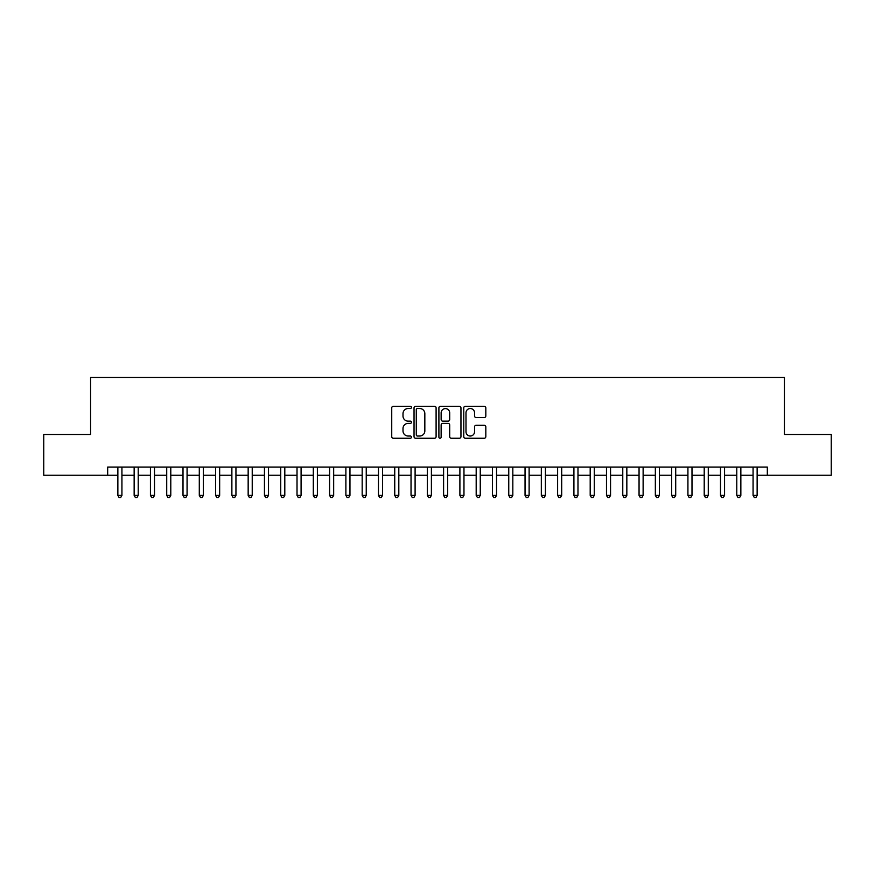 <?xml version="1.0" encoding="UTF-8"?>
<svg xmlns="http://www.w3.org/2000/svg" width="875" height="875" viewBox="0 0 875 875"><rect width="100%" height="100%" fill="white"/><g stroke="black" fill="none" stroke-linecap="round" stroke-linejoin="round"><path stroke-width="1.31" d="M411.436 407.4A1.116 1.116 0 0 0 410.32 406.284L393.334 406.284A1.597 1.597 0 0 0 391.738 407.881L391.738 436.658A1.597 1.597 0 0 0 393.334 438.255L410.32 438.255A1.116 1.116 0 0 0 411.436 437.139A1.116 1.116 0 0 0 410.32 436.023L408.122 436.023A5.119 5.119 0 0 1 403.003 430.905L403.003 428.509A5.119 5.119 0 0 1 408.122 423.391L410.32 423.391A1.116 1.116 0 0 0 411.436 422.275A1.116 1.116 0 0 0 410.32 421.148L408.122 421.148A5.119 5.119 0 0 1 403.003 416.041L403.003 413.634A5.119 5.119 0 0 1 408.122 408.527L410.32 408.527A1.116 1.116 0 0 0 411.436 407.4M484.225 417.55A1.597 1.597 0 0 0 485.822 415.953L485.822 407.881A1.597 1.597 0 0 0 484.225 406.284L465.358 406.284A1.597 1.597 0 0 0 463.761 407.881L463.761 436.658A1.597 1.597 0 0 0 465.358 438.255L484.225 438.255A1.597 1.597 0 0 0 485.822 436.658L485.822 426.912A1.597 1.597 0 0 0 484.225 425.305L476.153 425.305A1.597 1.597 0 0 0 474.545 426.912L474.545 431.747A4.277 4.277 0 0 1 470.269 436.023A4.277 4.277 0 0 1 465.992 431.747L465.992 412.803A4.277 4.277 0 0 1 470.269 408.527A4.277 4.277 0 0 1 474.545 412.803L474.545 415.953A1.597 1.597 0 0 0 476.153 417.55L484.225 417.55M107.68 475.202L43.75 475.202L43.75 434.492L90.573 434.492L90.573 377.486L784.427 377.486L784.427 434.492L831.25 434.492L831.25 475.202L767.32 475.202L767.32 467.064L107.68 467.064L107.68 475.202L117.863 475.202M436.1 407.881A1.597 1.597 0 0 0 434.503 406.284L415.636 406.284A1.597 1.597 0 0 0 414.039 407.881L414.039 436.658A1.597 1.597 0 0 0 415.636 438.255L434.503 438.255A1.597 1.597 0 0 0 436.1 436.658L436.1 407.881M440.497 406.284L459.364 406.284A1.597 1.597 0 0 1 460.961 407.881L460.961 436.658A1.597 1.597 0 0 1 459.364 438.255L451.292 438.255A1.597 1.597 0 0 1 449.695 436.658L449.695 424.988A1.597 1.597 0 0 0 448.088 423.391L442.739 423.391A1.597 1.597 0 0 0 441.142 424.988L441.142 437.139A1.116 1.116 0 0 1 440.016 438.255A1.116 1.116 0 0 1 438.9 437.139L438.9 407.881A1.597 1.597 0 0 1 440.497 406.284M121.931 475.202L134.148 475.202M138.217 475.202L150.434 475.202M154.503 475.202L166.72 475.202M170.789 475.202L183.006 475.202M187.075 475.202L199.292 475.202M203.372 475.202L215.578 475.202M219.658 475.202L231.875 475.202M235.944 475.202L248.161 475.202M252.23 475.202L264.447 475.202M268.516 475.202L280.733 475.202M284.802 475.202L297.019 475.202M301.087 475.202L313.305 475.202M317.384 475.202L329.591 475.202M333.67 475.202L345.887 475.202M349.956 475.202L362.173 475.202M366.242 475.202L378.459 475.202M382.528 475.202L394.745 475.202M398.814 475.202L411.031 475.202M415.1 475.202L427.317 475.202M431.397 475.202L443.603 475.202M447.683 475.202L459.9 475.202M463.969 475.202L476.186 475.202M480.255 475.202L492.472 475.202M496.541 475.202L508.758 475.202M512.827 475.202L525.044 475.202M529.112 475.202L541.33 475.202M545.409 475.202L557.616 475.202M561.695 475.202L573.913 475.202M577.981 475.202L590.198 475.202M594.267 475.202L606.484 475.202M610.553 475.202L622.77 475.202M626.839 475.202L639.056 475.202M643.125 475.202L655.342 475.202M659.422 475.202L671.628 475.202M675.708 475.202L687.925 475.202M691.994 475.202L704.211 475.202M708.28 475.202L720.497 475.202M724.566 475.202L736.783 475.202M740.852 475.202L753.069 475.202M757.138 475.202L767.32 475.202M417.397 408.527A1.116 1.116 0 0 0 416.281 409.642L416.281 434.897A1.116 1.116 0 0 0 417.397 436.023L419.716 436.023A5.119 5.119 0 0 0 424.834 430.905L424.834 413.634A5.119 5.119 0 0 0 419.716 408.527L417.397 408.527M449.695 412.88A4.277 4.277 0 0 0 445.419 408.603A4.277 4.277 0 0 0 441.142 412.88L441.142 419.552A1.597 1.597 0 0 0 442.739 421.148L448.088 421.148A1.597 1.597 0 0 0 449.695 419.552L449.695 412.88M121.931 467.064L121.931 495.403L117.863 495.403L117.863 467.064M121.931 495.403L120.706 497.514L119.077 497.514L117.863 495.403M138.217 467.064L138.217 495.403L134.148 495.403L134.148 467.064M138.217 495.403L136.992 497.514L135.363 497.514L134.148 495.403M154.503 467.064L154.503 495.403L150.434 495.403L150.434 467.064M154.503 495.403L153.278 497.514L151.659 497.514L150.434 495.403M170.789 467.064L170.789 495.403L166.72 495.403L166.72 467.064M170.789 495.403L169.575 497.514L167.945 497.514L166.72 495.403M187.075 467.064L187.075 495.403L183.006 495.403L183.006 467.064M187.075 495.403L185.861 497.514L184.231 497.514L183.006 495.403M203.372 467.064L203.372 495.403L199.292 495.403L199.292 467.064M203.372 495.403L202.147 497.514L200.517 497.514L199.292 495.403M219.658 467.064L219.658 495.403L215.578 495.403L215.578 467.064M219.658 495.403L218.433 497.514L216.803 497.514L215.578 495.403M235.944 467.064L235.944 495.403L231.875 495.403L231.875 467.064M235.944 495.403L234.719 497.514L233.089 497.514L231.875 495.403M252.23 467.064L252.23 495.403L248.161 495.403L248.161 467.064M252.23 495.403L251.005 497.514L249.375 497.514L248.161 495.403M268.516 467.064L268.516 495.403L264.447 495.403L264.447 467.064M268.516 495.403L267.291 497.514L265.672 497.514L264.447 495.403M284.802 467.064L284.802 495.403L280.733 495.403L280.733 467.064M284.802 495.403L283.587 497.514L281.958 497.514L280.733 495.403M301.087 467.064L301.087 495.403L297.019 495.403L297.019 467.064M301.087 495.403L299.873 497.514L298.244 497.514L297.019 495.403M317.384 467.064L317.384 495.403L313.305 495.403L313.305 467.064M317.384 495.403L316.159 497.514L314.53 497.514L313.305 495.403M333.67 467.064L333.67 495.403L329.591 495.403L329.591 467.064M333.67 495.403L332.445 497.514L330.816 497.514L329.591 495.403M349.956 467.064L349.956 495.403L345.887 495.403L345.887 467.064M349.956 495.403L348.731 497.514L347.102 497.514L345.887 495.403M366.242 467.064L366.242 495.403L362.173 495.403L362.173 467.064M366.242 495.403L365.017 497.514L363.387 497.514L362.173 495.403M382.528 467.064L382.528 495.403L378.459 495.403L378.459 467.064M382.528 495.403L381.303 497.514L379.684 497.514L378.459 495.403M398.814 467.064L398.814 495.403L394.745 495.403L394.745 467.064M398.814 495.403L397.6 497.514L395.97 497.514L394.745 495.403M415.1 467.064L415.1 495.403L411.031 495.403L411.031 467.064M415.1 495.403L413.886 497.514L412.256 497.514L411.031 495.403M431.397 467.064L431.397 495.403L427.317 495.403L427.317 467.064M431.397 495.403L430.172 497.514L428.542 497.514L427.317 495.403M447.683 467.064L447.683 495.403L443.603 495.403L443.603 467.064M447.683 495.403L446.458 497.514L444.828 497.514L443.603 495.403M463.969 467.064L463.969 495.403L459.9 495.403L459.9 467.064M463.969 495.403L462.744 497.514L461.114 497.514L459.9 495.403M480.255 467.064L480.255 495.403L476.186 495.403L476.186 467.064M480.255 495.403L479.03 497.514L477.4 497.514L476.186 495.403M496.541 467.064L496.541 495.403L492.472 495.403L492.472 467.064M496.541 495.403L495.316 497.514L493.697 497.514L492.472 495.403M512.827 467.064L512.827 495.403L508.758 495.403L508.758 467.064M512.827 495.403L511.613 497.514L509.983 497.514L508.758 495.403M529.112 467.064L529.112 495.403L525.044 495.403L525.044 467.064M529.112 495.403L527.898 497.514L526.269 497.514L525.044 495.403M545.409 467.064L545.409 495.403L541.33 495.403L541.33 467.064M545.409 495.403L544.184 497.514L542.555 497.514L541.33 495.403M561.695 467.064L561.695 495.403L557.616 495.403L557.616 467.064M561.695 495.403L560.47 497.514L558.841 497.514L557.616 495.403M577.981 467.064L577.981 495.403L573.913 495.403L573.913 467.064M577.981 495.403L576.756 497.514L575.127 497.514L573.913 495.403M594.267 467.064L594.267 495.403L590.198 495.403L590.198 467.064M594.267 495.403L593.042 497.514L591.413 497.514L590.198 495.403M610.553 467.064L610.553 495.403L606.484 495.403L606.484 467.064M610.553 495.403L609.328 497.514L607.709 497.514L606.484 495.403M626.839 467.064L626.839 495.403L622.77 495.403L622.77 467.064M626.839 495.403L625.625 497.514L623.995 497.514L622.77 495.403M643.125 467.064L643.125 495.403L639.056 495.403L639.056 467.064M643.125 495.403L641.911 497.514L640.281 497.514L639.056 495.403M659.422 467.064L659.422 495.403L655.342 495.403L655.342 467.064M659.422 495.403L658.197 497.514L656.567 497.514L655.342 495.403M675.708 467.064L675.708 495.403L671.628 495.403L671.628 467.064M675.708 495.403L674.483 497.514L672.853 497.514L671.628 495.403M691.994 467.064L691.994 495.403L687.925 495.403L687.925 467.064M691.994 495.403L690.769 497.514L689.139 497.514L687.925 495.403M708.28 467.064L708.28 495.403L704.211 495.403L704.211 467.064M708.28 495.403L707.055 497.514L705.425 497.514L704.211 495.403M724.566 467.064L724.566 495.403L720.497 495.403L720.497 467.064M724.566 495.403L723.341 497.514L721.722 497.514L720.497 495.403M740.852 467.064L740.852 495.403L736.783 495.403L736.783 467.064M740.852 495.403L739.638 497.514L738.008 497.514L736.783 495.403M757.138 467.064L757.138 495.403L753.069 495.403L753.069 467.064M757.138 495.403L755.923 497.514L754.294 497.514L753.069 495.403"/></g></svg>
